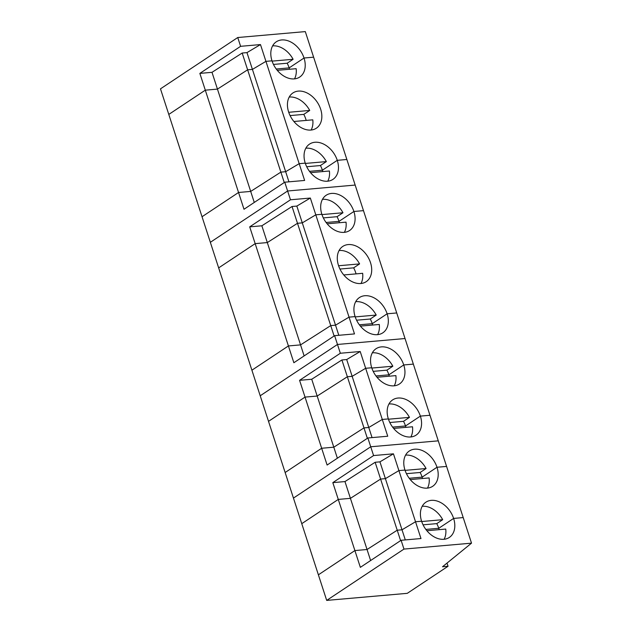 <?xml version="1.0" encoding="UTF-8"?>
<svg xmlns="http://www.w3.org/2000/svg" width="632" height="632" viewBox="0 0 632 632"><rect width="100%" height="100%" fill="white"/><g stroke="black" fill="none" stroke-linecap="round" stroke-linejoin="round"><path stroke-width="0.95" d="M326.697 600.4L407.284 593.329L448.048 566.264L442.526 566.746L471.519 543.157L403.967 549.082L326.697 600.4L318.386 574.82L354.9 550.575L338.278 499.414L301.764 523.667L293.453 498.087L370.723 446.769L438.276 440.844L446.587 466.424L436.996 467.261A21.164 15.144 56.4 0 0 409.275 451.035A21.164 15.144 56.4 0 0 404.978 470.074L398.903 470.603L393.452 453.823L373.583 455.561L332.819 482.635L338.278 499.414L350.42 498.348L380.598 479.064L375.147 462.276L344.969 481.568L332.819 482.635M422.539 478.503A21.164 15.144 56.4 0 0 422.137 477.136L436.996 467.261L446.587 466.424L463.209 517.576L453.618 518.422A21.164 15.144 56.4 0 0 425.897 502.195A21.164 15.144 56.4 0 0 421.599 521.226A21.164 15.144 56.4 0 0 449.312 537.453A21.164 15.144 56.4 0 0 453.618 518.422L463.209 517.576L471.519 543.157M393.452 453.823L379.943 461.858L385.394 478.645L398.903 470.603L404.978 470.074A21.164 15.144 56.4 0 0 432.691 486.292A21.164 15.144 56.4 0 0 436.996 467.261L422.137 477.136L409.22 478.266L422.137 477.136A21.164 15.144 56.4 0 0 420.138 472.475L406.439 473.676M400.601 540.621L397.22 530.216L367.042 549.508L350.42 498.348L380.598 479.064L385.394 478.645L380.598 479.064L397.22 530.216L367.042 549.508L354.9 550.575L360.351 567.354L401.107 540.281L403.967 549.082M420.138 472.475L426.079 468.525A21.164 15.144 56.4 0 0 405.578 455.135M405.072 470.366L426.079 468.525M370.621 560.529L367.042 549.508L354.9 550.575L318.386 574.82L301.764 523.667L338.278 499.414L350.42 498.348L344.969 481.568M379.943 461.858L375.147 462.276M405.918 427.351A21.164 15.144 56.4 0 0 405.515 425.976L392.598 427.106L405.515 425.976L420.375 416.109L429.965 415.264L438.276 440.844L370.723 446.769L373.583 455.561M401.107 540.281L420.983 538.543L398.903 470.603L385.394 478.645L402.015 529.798L397.22 530.216L402.015 529.798L405.302 539.918M415.524 521.756L402.015 529.798L415.524 521.756L421.599 521.226L415.524 521.756M439.161 529.663A21.164 15.144 56.4 0 0 438.758 528.289L425.842 529.418L438.758 528.289L453.618 518.422L438.758 528.289A21.164 15.144 56.4 0 0 436.759 523.628L442.7 519.686A21.164 15.144 56.4 0 0 422.2 506.295M442.7 519.686L421.694 521.526M423.061 524.829L436.759 523.628M427.485 488.117A21.164 15.144 56.4 0 0 429.128 477.926L410.255 479.577M444.106 539.278A21.164 15.144 56.4 0 0 445.75 529.079L426.877 530.738M448.048 566.264L447.014 563.096M360.208 351.51L346.699 359.545L352.15 376.332L365.659 368.29L387.74 436.23L367.863 437.976L370.723 446.769L293.453 498.087L285.143 472.515L321.656 448.262L305.035 397.101L268.521 421.354L260.21 395.774L337.48 344.456L405.033 338.531L413.344 364.111L403.753 364.956A21.164 15.144 56.4 0 0 376.032 348.73A21.164 15.144 56.4 0 0 371.735 367.761L365.659 368.29L360.208 351.51L340.34 353.248L299.576 380.322L305.035 397.101L317.177 396.043L347.355 376.751L341.904 359.964L311.726 379.255L299.576 380.322M389.296 376.19A21.164 15.144 56.4 0 0 388.893 374.823L403.753 364.956L413.344 364.111L429.965 415.264L420.375 416.109A21.164 15.144 56.4 0 0 392.654 399.882A21.164 15.144 56.4 0 0 388.356 418.913A21.164 15.144 56.4 0 0 416.069 435.14A21.164 15.144 56.4 0 0 420.375 416.109L405.515 425.976A21.164 15.144 56.4 0 0 403.516 421.323L409.457 417.373A21.164 15.144 56.4 0 0 388.957 403.982M367.358 438.308L347.355 376.751L352.15 376.332L365.659 368.29L371.735 367.761A21.164 15.144 56.4 0 0 399.448 383.987A21.164 15.144 56.4 0 0 403.753 364.956L388.893 374.823L375.977 375.953L388.893 374.823A21.164 15.144 56.4 0 0 386.895 370.162L373.196 371.363M386.895 370.162L392.835 366.212A21.164 15.144 56.4 0 0 372.335 352.822M371.837 368.061L392.835 366.212M372.058 437.605L368.772 427.485L382.281 419.451L388.356 418.913L382.281 419.451L368.772 427.485L363.977 427.904L333.799 447.195L321.656 448.262L285.143 472.515L268.521 421.354L305.035 397.101L317.177 396.043L347.355 376.751L352.15 376.332L368.772 427.485L363.977 427.904L333.799 447.195L311.726 379.255M346.699 359.545L341.904 359.964M339.431 222.725A21.164 15.144 56.4 0 0 339.029 221.358L353.888 211.483L363.479 210.646L405.033 338.531L337.48 344.456L340.34 353.248M409.457 417.373L388.451 419.214M389.818 422.524L403.516 421.323M394.242 385.812A21.164 15.144 56.4 0 0 395.893 375.613L377.012 377.272M337.377 458.224L333.799 447.195L321.656 448.262L327.107 465.041L367.863 437.976M410.863 436.965A21.164 15.144 56.4 0 0 412.506 426.774L393.633 428.425M260.479 44.572L246.97 52.614L252.421 69.394L265.938 61.359L304.632 180.452L284.755 182.198L287.615 190.99L355.168 185.065L287.615 190.99L210.345 242.309L202.035 216.737L238.548 192.484L205.305 90.171L168.791 114.424L160.481 88.843L237.75 37.525L305.303 31.6L313.614 57.18L304.024 58.018A21.164 15.144 56.4 0 0 276.303 41.791A21.164 15.144 56.4 0 0 272.005 60.83L265.938 61.359L260.479 44.572L240.61 46.318L199.854 73.391L205.305 90.171L217.448 89.104L247.625 69.82L242.175 53.033L211.997 72.325L199.854 73.391M289.567 69.259A21.164 15.144 56.4 0 0 289.164 67.885L304.024 58.018L313.614 57.18L346.857 159.485L337.267 160.331A21.164 15.144 56.4 0 0 309.546 144.104A21.164 15.144 56.4 0 0 305.248 163.135A21.164 15.144 56.4 0 0 332.969 179.362A21.164 15.144 56.4 0 0 337.267 160.331L346.857 159.485L363.479 210.646L353.888 211.483A21.164 15.144 56.4 0 0 326.167 195.264A21.164 15.144 56.4 0 0 321.87 214.295L315.795 214.825L310.344 198.045L290.475 199.783L249.711 226.856L255.17 243.636L267.312 242.57L297.49 223.286L292.039 206.498L261.861 225.79L249.711 226.856M284.25 182.53L247.625 69.82L252.421 69.394L265.938 61.359L272.005 60.83A21.164 15.144 56.4 0 0 299.726 77.049A21.164 15.144 56.4 0 0 304.024 58.018L289.164 67.885L276.255 69.022L289.164 67.885A21.164 15.144 56.4 0 0 287.165 63.232L273.466 64.432M287.165 63.232L293.106 59.282A21.164 15.144 56.4 0 0 272.605 45.891M272.108 61.122L293.106 59.282M288.95 181.826L285.664 171.707L299.173 163.672L305.248 163.135L299.173 163.672L285.664 171.707L280.869 172.125L250.691 191.417L238.548 192.484L202.035 216.737L168.791 114.424L205.305 90.171L217.448 89.104L247.625 69.82L252.421 69.394L285.664 171.707L280.869 172.125L250.691 191.417L211.997 72.325M246.97 52.614L242.175 53.033M237.75 37.525L240.61 46.318M290.088 115.585L303.787 114.384L309.727 110.442A21.164 15.144 56.4 0 0 289.227 97.044M309.727 110.442L288.729 112.283M306.188 120.412A21.164 15.144 56.4 0 0 303.787 114.384M310.96 130.05A21.164 15.144 56.4 0 0 316.348 128.209A21.164 15.144 56.4 0 0 317.256 102.202A21.164 15.144 56.4 0 0 292.924 92.951A21.164 15.144 56.4 0 0 290.072 115.553A21.164 15.144 56.4 0 0 310.96 130.05M311.134 130.034A21.164 15.144 56.4 0 0 312.785 119.835L293.904 121.494M294.512 78.874A21.164 15.144 56.4 0 0 296.163 68.683L277.282 70.334M322.81 171.572A21.164 15.144 56.4 0 0 322.407 170.198L309.49 171.335L322.407 170.198L337.267 160.331L322.407 170.198A21.164 15.144 56.4 0 0 320.408 165.545L326.349 161.595A21.164 15.144 56.4 0 0 305.849 148.204M326.349 161.595L305.351 163.435M306.71 166.745L320.408 165.545M254.269 202.445L250.691 191.417L238.548 192.484L243.999 209.263L284.755 182.198M327.755 181.186A21.164 15.144 56.4 0 0 329.406 170.995L310.525 172.647M310.344 198.045L296.835 206.079L302.286 222.867L315.795 214.825L321.87 214.295A21.164 15.144 56.4 0 0 349.591 230.522A21.164 15.144 56.4 0 0 353.888 211.483L339.029 221.358L326.112 222.488L339.029 221.358A21.164 15.144 56.4 0 0 337.03 216.697L323.331 217.898M334.115 335.995L330.733 325.599L300.555 344.882L267.312 242.57L297.49 223.286L302.286 222.867L297.49 223.286L330.733 325.599L300.555 344.882L288.413 345.949L293.864 362.736L334.62 335.663L337.48 344.456L260.21 395.774L210.345 242.309L287.615 190.99L290.475 199.783M261.861 225.79L267.312 242.57L255.17 243.636L218.656 267.889L255.17 243.636L288.413 345.949L251.899 370.202L288.413 345.949L300.555 344.882L304.134 355.911M337.03 216.697L342.971 212.747A21.164 15.144 56.4 0 0 322.47 199.357M321.972 214.588L342.971 212.747M296.835 206.079L292.039 206.498M334.62 335.663L354.497 333.917L315.795 214.825L302.286 222.867L335.529 325.172L330.733 325.599L335.529 325.172L338.815 335.292M349.038 317.138L335.529 325.172L349.038 317.138L355.113 316.6A21.164 15.144 56.4 0 0 382.826 332.827A21.164 15.144 56.4 0 0 387.132 313.796L396.722 312.959L387.132 313.796A21.164 15.144 56.4 0 0 359.411 297.569A21.164 15.144 56.4 0 0 355.113 316.6L349.038 317.138M339.953 269.05L353.651 267.85L359.592 263.907A21.164 15.144 56.4 0 0 339.092 250.517M359.592 263.907L338.594 265.748M356.053 273.885A21.164 15.144 56.4 0 0 353.651 267.85M360.825 283.515A21.164 15.144 56.4 0 0 366.212 281.675A21.164 15.144 56.4 0 0 367.113 255.668A21.164 15.144 56.4 0 0 342.789 246.417A21.164 15.144 56.4 0 0 339.937 269.019A21.164 15.144 56.4 0 0 360.825 283.515M360.998 283.499A21.164 15.144 56.4 0 0 362.65 273.3L343.769 274.96M344.377 232.339A21.164 15.144 56.4 0 0 346.028 222.148L327.147 223.807M372.675 325.038A21.164 15.144 56.4 0 0 372.272 323.663L359.355 324.801L372.272 323.663L387.132 313.796L372.272 323.663A21.164 15.144 56.4 0 0 370.273 319.01L376.214 315.06A21.164 15.144 56.4 0 0 355.713 301.669M376.214 315.06L355.216 316.901M356.574 320.211L370.273 319.01M377.62 334.652A21.164 15.144 56.4 0 0 379.271 324.461L360.39 326.112"/></g></svg>
